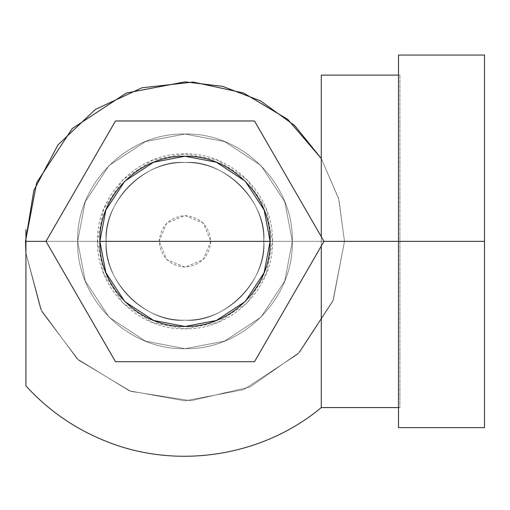 <?xml version="1.0" encoding="UTF-8"?>
<svg xmlns="http://www.w3.org/2000/svg" width="510" height="510" viewBox="0 0 510 510"><rect width="100%" height="100%" fill="white"/><g stroke="black" fill="none" stroke-linecap="round" stroke-linejoin="round"><path stroke-width="0.38" stroke-dasharray="2.55 1.91" d="M272.474 241.351L97.518 241.351L103.664 209.151L123.139 179.494L152.796 160.019L184.996 153.873L217.196 160.019L246.853 179.494L266.335 209.151L272.474 241.351L266.335 273.551L246.853 303.208L217.196 322.69L184.996 328.829L152.796 322.69L123.139 303.208L103.664 273.551L97.518 241.351L272.474 241.351C273.679 194.61 231.738 152.668 184.996 153.873C138.255 152.668 96.314 194.61 97.518 241.351L292.332 241.351L284.797 201.845L260.89 165.457L224.508 141.55L184.996 134.015L145.49 141.55L109.102 165.457L85.195 201.845L77.66 241.351L85.195 280.863L109.102 317.245L145.49 341.152L184.996 348.687L224.508 341.152L260.89 317.245L284.797 280.863L292.332 241.351L77.66 241.351C76.181 183.995 127.64 132.536 184.996 134.015C242.352 132.536 293.811 183.995 292.332 241.351C293.811 183.995 242.352 132.536 184.996 134.015C127.64 132.536 76.181 183.995 77.66 241.351C76.181 298.707 127.64 350.166 184.996 348.687C242.352 350.166 293.811 298.707 292.332 241.351C293.811 298.707 242.352 350.166 184.996 348.687C127.64 350.166 76.181 298.707 77.66 241.351C76.181 183.995 127.64 132.536 184.996 134.015C242.352 132.536 293.811 183.995 292.332 241.351L272.474 241.351L292.332 241.351C293.811 298.707 242.352 350.166 184.996 348.687C127.64 350.166 76.181 298.707 77.66 241.351L97.518 241.351C96.314 288.093 138.255 330.034 184.996 328.829C231.738 330.034 273.679 288.093 272.474 241.351M159.196 241.351L210.796 241.351C209.157 225.79 200.558 217.196 184.996 215.551C169.441 217.196 160.841 225.79 159.196 241.351C160.841 256.912 169.441 265.506 184.996 267.151C200.558 265.506 209.157 256.912 210.796 241.351L159.196 241.351L166.751 223.106L184.996 215.551L203.241 223.106L210.796 241.351L292.332 241.351C293.811 183.995 242.352 132.536 184.996 134.015C127.64 132.536 76.181 183.995 77.66 241.351L159.196 241.351L77.66 241.351C76.181 298.707 127.64 350.166 184.996 348.687C242.352 350.166 293.811 298.707 292.332 241.351L210.796 241.351L203.241 259.596L184.996 267.151L166.751 259.596L159.196 241.351M292.332 241.351C293.811 183.995 242.352 132.536 184.996 134.015C127.64 132.536 76.181 183.995 77.66 241.351C76.181 183.995 127.64 132.536 184.996 134.015C242.352 132.536 293.811 183.995 292.332 241.351C293.811 298.707 242.352 350.166 184.996 348.687C127.64 350.166 76.181 298.707 77.66 241.351C76.181 298.707 127.64 350.166 184.996 348.687C242.352 350.166 293.811 298.707 292.332 241.351L77.66 241.351L85.195 201.845L109.102 165.457L145.49 141.55L184.996 134.015L224.508 141.55L260.89 165.457L284.797 201.845L292.332 241.351L284.797 280.863L260.89 317.245L224.508 341.152L184.996 348.687L145.49 341.152L109.102 317.245L85.195 280.863L77.66 241.351L292.332 241.351L77.66 241.351L85.195 201.845L109.102 165.457L145.49 141.55L184.996 134.015L224.508 141.55L260.89 165.457L284.797 201.845L292.332 241.351L284.797 280.863L260.89 317.245L224.508 341.152L184.996 348.687L145.49 341.152L109.102 317.245L85.195 280.863L77.66 241.351L292.332 241.351C293.811 183.995 242.352 132.536 184.996 134.015C127.64 132.536 76.181 183.995 77.66 241.351L46.002 241.351L115.496 120.978L254.496 120.978L323.99 241.351L254.496 361.724L115.496 361.724L46.002 241.351L115.496 361.724L254.496 361.724L323.99 241.351L254.496 120.978L115.496 120.978L46.002 241.351L115.496 361.724L254.496 361.724L323.99 241.351L254.496 120.978L323.99 241.351L254.496 361.724L115.496 361.724L46.002 241.351L115.496 120.978L46.002 241.351L115.496 120.978L254.496 120.978L115.496 120.978L254.496 120.978L323.99 241.351L254.496 361.724L115.496 361.724L46.002 241.351L115.496 361.724L254.496 361.724L323.99 241.351L254.496 120.978L115.496 120.978L46.002 241.351L77.66 241.351C76.181 298.707 127.64 350.166 184.996 348.687C242.352 350.166 293.811 298.707 292.332 241.351L344.492 241.351L338.997 199.844L321.274 158.489L338.576 198.326L344.492 241.351L25.5 241.351L344.492 241.351L292.332 241.351L284.797 201.845L260.89 165.457L224.508 141.55L184.996 134.015L145.49 141.55L109.102 165.457L85.195 201.845L77.66 241.351L292.332 241.351L77.66 241.351L85.195 280.863L109.102 317.245L145.49 341.152L184.996 348.687L224.508 341.152L260.89 317.245L284.797 280.863L292.332 241.351L344.492 241.351L332.903 301.034L299.829 352.04L250.066 386.969L190.855 400.739L130.783 391.348L78.597 360.168L41.865 311.725L25.927 253.056L40.577 309.041L77.099 358.81L129.304 390.807L184.996 400.847L243.703 389.646L297.776 354.131L333.291 300.058L344.492 241.351L25.5 241.351L344.492 241.351L333.291 300.058L297.776 354.131L243.703 389.646L184.996 400.847L129.304 390.807L77.099 358.81L40.577 309.041L25.927 253.056L41.865 311.725L78.597 360.168L130.783 391.348L190.855 400.739L250.066 386.969L299.829 352.04L332.903 301.034L344.492 241.351L338.576 198.326L321.274 158.489L338.997 199.844L344.492 241.351L292.332 241.351C293.811 298.707 242.352 350.166 184.996 348.687C127.64 350.166 76.181 298.707 77.66 241.351C76.181 183.995 127.64 132.536 184.996 134.015C242.352 132.536 293.811 183.995 292.332 241.351M263.81 241.351C264.9 199.238 227.109 161.447 184.996 162.537C142.883 161.447 105.092 199.238 106.182 241.351C105.092 199.238 142.883 161.447 184.996 162.537C227.109 161.447 264.9 199.238 263.81 241.351C264.9 283.464 227.109 321.255 184.996 320.165C142.883 321.255 105.092 283.464 106.182 241.351C105.092 283.464 142.883 321.255 184.996 320.165C227.109 321.255 264.9 283.464 263.81 241.351L270.122 241.351L264.142 210.018L245.189 181.158L216.329 162.206L184.996 156.232L153.663 162.206L124.803 181.158L105.85 210.018L99.877 241.351L106.182 241.351C102.657 202.355 146 159.012 184.996 162.537C223.992 159.012 267.336 202.355 263.81 241.351C267.336 280.347 223.992 323.691 184.996 320.165C146 323.691 102.657 280.347 106.182 241.351L99.877 241.351L105.85 272.684L124.803 301.544L153.663 320.497L184.996 326.47L216.329 320.497L245.189 301.544L264.142 272.684L270.122 241.351L263.81 241.351C267.336 202.355 223.992 159.012 184.996 162.537C146 159.012 102.657 202.355 106.182 241.351L263.81 241.351L106.182 241.351C102.657 280.347 146 323.691 184.996 320.165C223.992 323.691 267.336 280.347 263.81 241.351L106.182 241.351C102.657 202.355 146 159.012 184.996 162.537C223.992 159.012 267.336 202.355 263.81 241.351C267.336 280.347 223.992 323.691 184.996 320.165C146 323.691 102.657 280.347 106.182 241.351L263.81 241.351C267.336 202.355 223.992 159.012 184.996 162.537C146 159.012 102.657 202.355 106.182 241.351L270.122 241.351L264.142 210.018L245.189 181.158L216.329 162.206L184.996 156.232L153.663 162.206L124.803 181.158L105.85 210.018L99.877 241.351L105.85 272.684L124.803 301.544L153.663 320.497L184.996 326.47L216.329 320.497L245.189 301.544L264.142 272.684L270.122 241.351L99.877 241.351C98.704 195.865 139.51 155.059 184.996 156.232C230.482 155.059 271.288 195.865 270.122 241.351C271.288 195.865 230.482 155.059 184.996 156.232C139.51 155.059 98.704 195.865 99.877 241.351C98.704 286.837 139.51 327.643 184.996 326.47C230.482 327.643 271.288 286.837 270.122 241.351C271.288 286.837 230.482 327.643 184.996 326.47C139.51 327.643 98.704 286.837 99.877 241.351L105.85 210.018L124.803 181.158L153.663 162.206L184.996 156.232L216.329 162.206L245.189 181.158L264.142 210.018L270.122 241.351L263.81 241.351L270.122 241.351L264.142 272.684L245.189 301.544L216.329 320.497L184.996 326.47L153.663 320.497L124.803 301.544L105.85 272.684L99.877 241.351L106.182 241.351C102.657 280.347 146 323.691 184.996 320.165C223.992 323.691 267.336 280.347 263.81 241.351C264.9 199.238 227.109 161.447 184.996 162.537C142.883 161.447 105.092 199.238 106.182 241.351C105.092 199.238 142.883 161.447 184.996 162.537C227.109 161.447 264.9 199.238 263.81 241.351C264.9 283.464 227.109 321.255 184.996 320.165C142.883 321.255 105.092 283.464 106.182 241.351C105.092 283.464 142.883 321.255 184.996 320.165C227.109 321.255 264.9 283.464 263.81 241.351M25.5 241.351L77.66 241.351L25.5 241.351M321.274 241.351L321.274 407.586L321.274 241.351L399.948 241.351L399.948 407.586L399.948 75.117L399.948 241.351L321.274 241.351L321.274 75.117L321.274 241.351L323.99 241.351L25.927 241.351L25.927 385.93L25.927 241.351L321.274 241.351L321.274 407.586L321.274 236.646M25.927 385.93L25.927 229.647M399.948 241.351L398.52 241.351L399.948 241.351L399.948 75.117L399.948 407.586L399.948 241.351M398.52 427.648L398.52 55.054L398.52 241.351L484.5 241.351L484.5 55.054L484.5 241.351L398.52 241.351L398.52 427.648L398.52 55.054M484.5 55.054L484.5 427.648M398.52 75.117L399.948 75.117M398.52 407.586L399.948 407.586"/><path stroke-width="0.76" d="M323.99 241.351L254.496 120.978L115.496 120.978L46.002 241.351L115.496 361.724L254.496 361.724L323.99 241.351L254.496 361.724L115.496 361.724L46.002 241.351L115.496 120.978L254.496 120.978L323.99 241.351L398.52 241.351L323.99 241.351M270.122 241.351C271.288 195.865 230.482 155.059 184.996 156.232C139.51 155.059 98.704 195.865 99.877 241.351C98.704 195.865 139.51 155.059 184.996 156.232C230.482 155.059 271.288 195.865 270.122 241.351C271.288 286.837 230.482 327.643 184.996 326.47C139.51 327.643 98.704 286.837 99.877 241.351C98.704 286.837 139.51 327.643 184.996 326.47C230.482 327.643 271.288 286.837 270.122 241.351L99.877 241.351L105.85 210.018L124.803 181.158L153.663 162.206L184.996 156.232L216.329 162.206L245.189 181.158L264.142 210.018L270.122 241.351L264.142 272.684L245.189 301.544L216.329 320.497L184.996 326.47L153.663 320.497L124.803 301.544L105.85 272.684L99.877 241.351L270.122 241.351M184.996 81.855L126.289 93.056L72.216 128.571L36.701 182.644L25.5 241.351L25.927 253.056L25.5 241.351L33.819 190.51L57.91 144.974L95.262 109.497L141.971 87.771L193.169 82.065L243.512 92.979L287.755 119.372L321.274 158.489L294.697 125.575L260.54 100.878L222.634 86.356L184.996 81.855L222.634 86.356L260.54 100.878L294.697 125.575L321.274 158.489L287.755 119.372L243.512 92.979L193.169 82.065L141.971 87.771L95.262 109.497L57.91 144.974L33.819 190.51L25.5 241.351L46.002 241.351L25.5 241.351L36.701 182.644L72.216 128.571L126.289 93.056L184.996 81.855M25.927 253.056L25.5 241.351L25.927 253.056M25.927 229.647L25.927 385.93C48.252 410.34 74.753 428.712 105.442 441.042C176.447 470.118 262.408 456.788 321.274 407.586L321.274 246.056L321.274 407.586L398.52 407.586M321.274 236.646L321.274 75.117L398.52 75.117M484.5 241.351L398.52 241.351L398.52 55.054L398.52 427.648L398.52 241.351L484.5 241.351L484.5 427.648L484.5 55.054L398.52 55.054L398.52 427.648L484.5 427.648L484.5 241.351"/></g></svg>
